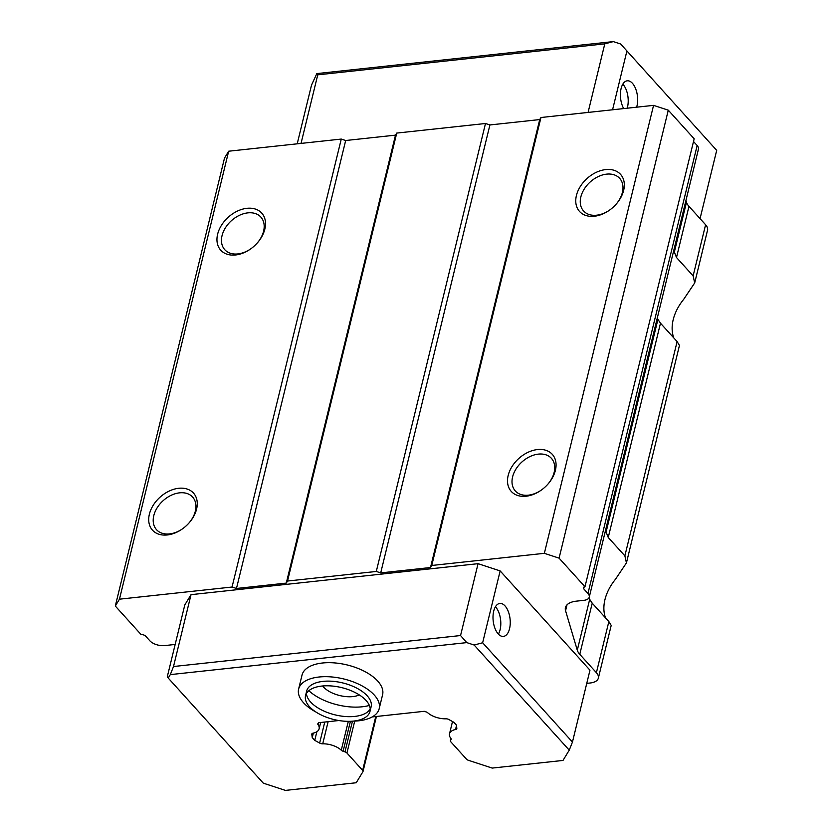 <?xml version="1.0" encoding="UTF-8"?>
<svg xmlns="http://www.w3.org/2000/svg" width="832" height="832" viewBox="0 0 832 832"><rect width="100%" height="100%" fill="white"/><g stroke="black" fill="none" stroke-linecap="round" stroke-linejoin="round"><path stroke-width="1.25" d="M359.299 694.918A22.11 10.951 13.7 0 1 323.43 686.941A22.11 10.951 13.7 0 1 322.629 685.974A22.11 10.951 13.7 0 0 323.43 686.941A22.11 10.951 13.7 0 0 359.299 694.918M372.185 716.934L424.247 711.308L426.078 711.911A2.194 1.092 13.7 0 1 427.752 712.785A2.194 1.092 13.7 0 1 427.814 712.847A15.818 7.831 -166.3 0 0 445.91 718.827A3.016 1.487 13.7 0 1 448.999 719.597L453.877 722.301L456.383 725.067L456.83 728.26A3.318 1.643 13.7 0 1 456.81 728.582A3.318 1.643 13.7 0 1 455.551 729.487A15.818 7.831 -166.3 0 0 449.519 733.814A15.818 7.831 -166.3 0 0 450.85 738.4A3.089 1.529 13.7 0 1 451.152 739.336A3.089 1.529 13.7 0 1 451.027 739.606L451.162 739.045M498.378 634.098A16.588 8.497 83.8 0 0 495.602 606.944A16.588 8.497 83.8 0 0 495.425 606.767M505.034 605.925A16.588 8.497 -96.2 0 1 510.214 624.042A16.588 8.497 -96.2 0 1 503.402 636.418A16.588 8.497 -96.2 0 1 498.212 633.922A16.588 8.497 -96.2 0 1 493.043 615.805A16.588 8.497 -96.2 0 1 499.845 603.439A16.588 8.497 -96.2 0 1 505.034 605.925M627.203 108.202A16.588 8.497 83.8 0 0 623.002 84.323A16.588 8.497 83.8 0 0 622.835 84.136M636.646 107.182A16.588 8.497 83.8 0 0 632.445 83.304A16.588 8.497 83.8 0 0 627.245 80.808A16.588 8.497 83.8 0 0 620.63 91.146A16.588 8.497 83.8 0 0 623.698 108.576M264.846 229.091A27.643 19.396 -42.1 0 0 246.927 208.312A27.643 19.396 -42.1 0 0 217.63 234.187A27.643 19.396 -42.1 0 0 225.482 253.604A27.643 19.396 -42.1 0 0 250.578 248.976A27.643 19.396 -42.1 0 0 257.556 242.663A27.643 19.396 -42.1 0 0 264.846 229.091M257.358 242.882A24.326 17.077 -42.1 0 0 263.598 231.15A24.326 17.077 -42.1 0 0 260.863 217.079A24.326 17.077 -42.1 0 0 239.325 215.363A24.326 17.077 -42.1 0 0 222.05 235.633A24.326 17.077 -42.1 0 0 224.786 249.714A24.326 17.077 -42.1 0 0 250.817 248.81M196.591 509.07A27.643 19.396 -42.1 0 0 178.672 488.29A27.643 19.396 -42.1 0 0 149.386 514.166A27.643 19.396 -42.1 0 0 157.227 533.582A27.643 19.396 -42.1 0 0 182.322 528.954A27.643 19.396 -42.1 0 0 189.301 522.642A27.643 19.396 -42.1 0 0 196.591 509.07M189.103 522.86A24.326 17.077 -42.1 0 0 195.343 511.129A24.326 17.077 -42.1 0 0 192.608 497.058A24.326 17.077 -42.1 0 0 171.07 495.342A24.326 17.077 -42.1 0 0 153.795 515.611A24.326 17.077 -42.1 0 0 156.53 529.693A24.326 17.077 -42.1 0 0 182.562 528.788M555.391 470.35A27.643 19.396 -42.1 0 0 537.472 449.561A27.643 19.396 -42.1 0 0 508.175 475.446A27.643 19.396 -42.1 0 0 516.027 494.853A27.643 19.396 -42.1 0 0 541.122 490.225A27.643 19.396 -42.1 0 0 548.101 483.922A27.643 19.396 -42.1 0 0 555.391 470.35M547.903 484.141A24.326 17.077 -42.1 0 0 554.143 472.41A24.326 17.077 -42.1 0 0 551.408 458.328A24.326 17.077 -42.1 0 0 529.87 456.622A24.326 17.077 -42.1 0 0 512.595 476.892A24.326 17.077 -42.1 0 0 515.33 490.963A24.326 17.077 -42.1 0 0 541.362 490.058M623.646 190.372A27.643 19.396 -42.1 0 0 605.727 169.582A27.643 19.396 -42.1 0 0 576.43 195.468A27.643 19.396 -42.1 0 0 584.282 214.874A27.643 19.396 -42.1 0 0 609.378 210.246A27.643 19.396 -42.1 0 0 616.346 203.944A27.643 19.396 -42.1 0 0 623.646 190.372M616.158 204.162A24.326 17.077 -42.1 0 0 622.398 192.431A24.326 17.077 -42.1 0 0 619.663 178.35A24.326 17.077 -42.1 0 0 598.114 176.644A24.326 17.077 -42.1 0 0 580.85 196.914A24.326 17.077 -42.1 0 0 583.586 210.985A24.326 17.077 -42.1 0 0 609.617 210.08M338.832 720.533L318.5 722.727L317.98 723.58A2.194 1.092 13.7 0 0 317.772 723.902A2.194 1.092 13.7 0 0 318.094 724.682A15.818 7.831 -166.3 0 1 319.114 728.832A15.818 7.831 -166.3 0 1 313.082 733.169A3.016 1.487 13.7 0 0 311.802 734.022A3.016 1.487 13.7 0 0 311.802 734.406L312.25 737.589L314.746 740.355L319.644 743.059L324.761 722.051M466.783 642.616L170.3 674.617L173.514 666.526L460.554 635.544L466.783 642.616L474.146 645.029L482.643 642.772L572.458 742.05L569.244 750.152L474.146 645.029M460.554 635.544L478.067 563.68L191.027 594.662L184.798 604.947L167.274 676.811L168.22 678.049L170.3 674.617M168.22 678.049L263.318 783.172L285.407 790.4L356.221 782.756L362.929 771.701A3.318 1.643 13.7 0 0 363.022 771.462A3.318 1.643 13.7 0 0 362.638 770.37L346.934 753.012A3.318 1.643 13.7 0 0 344.978 751.868L343.117 751.254A3.089 1.529 13.7 0 1 341.276 750.225A15.818 7.831 -166.3 0 0 322.722 743.818A3.318 1.643 13.7 0 1 319.644 743.059M569.244 750.152L563.004 760.438L492.19 768.082L468.447 760.313A3.318 1.643 13.7 0 1 466.492 759.158L450.798 741.801A3.318 1.643 13.7 0 1 450.403 740.709A3.318 1.643 13.7 0 1 450.507 740.48L451.027 739.606M297.211 143.822L311.511 85.124L316.815 73.601L317.751 74.838L604.791 43.857L613.288 41.6L316.815 73.601M613.288 41.6L620.651 44.013L716.695 150.363L620.651 44.013M318.573 722.717L318.094 724.682M478.067 563.68L500.157 570.918L589.971 670.197L572.458 742.05M673.785 337.906A44.221 31.044 137.9 0 1 683.675 299.354L694.689 282.942L693.129 275.881L676.499 257.504L673.743 250.515M605.53 617.885A44.221 31.044 137.9 0 1 615.42 579.332L626.434 562.921L624.874 555.859L608.244 537.482L605.488 530.494M586.768 683.363L590.158 682.999A16.588 8.216 -166.3 0 0 598.343 678.163A16.588 8.216 -166.3 0 0 596.398 672.703L579.769 654.326A22.11 10.951 13.7 0 1 577.294 650.208L565.562 610.75A22.11 10.951 13.7 0 1 565.438 607.599A22.11 10.951 13.7 0 1 576.347 601.151L583.794 600.35A11.055 5.47 13.7 0 0 589.254 597.126A11.055 5.47 13.7 0 0 587.954 593.486L583.721 588.817A3.318 1.643 13.7 0 1 583.336 587.725A3.318 1.643 13.7 0 1 584.969 586.758L559.083 558.147L544.357 553.322L431.756 565.479L430.508 567.528L380.702 572.905L376.293 571.459L287.529 581.038L286.281 583.097L236.475 588.474L232.055 587.028L119.465 599.186L115.305 606.039L141.19 634.66A3.318 1.643 13.7 0 1 145.61 636.106L149.833 640.775A11.055 5.47 13.7 0 0 164.559 645.601L172.006 644.79A22.11 10.951 13.7 0 1 175.126 644.613M341.276 750.225L348.317 721.344M700.055 218.618L716.695 150.363M191.027 594.662L173.514 666.526M500.157 570.918L482.643 642.772M694.689 282.942L707.543 230.194A16.588 8.216 -166.3 0 0 705.598 224.744L688.969 206.357A22.11 10.951 -166.3 0 1 686.494 202.238L685.953 200.429M657.207 318.334L660.483 323.201L677.113 341.588L624.874 555.859M626.434 562.921L679.453 345.436L677.113 341.588M598.343 678.163L611.198 625.414L608.858 621.566L592.228 603.179L588.838 598.052M311.979 733.668L311.802 734.406M350.418 721.313L343.117 751.254M301.038 143.406L317.751 74.838M604.791 43.857L588.078 112.424M612.57 109.782L626.881 51.085M115.305 606.039L224.505 158.08L228.665 151.216L341.266 139.069L345.675 140.514L395.491 135.138L396.739 133.078L485.493 123.5L489.913 124.946L539.718 119.569L540.966 117.51L653.557 105.362L668.283 110.178L694.169 138.798L584.969 586.758M693.514 141.502L697.154 145.527L587.954 593.486M589.254 597.126L698.454 149.157A11.055 5.47 -166.3 0 0 697.154 145.527M119.465 599.186L228.665 151.216M341.266 139.069L232.055 587.028M236.475 588.474L345.675 140.514M395.491 135.138L286.281 583.097M287.529 581.038L396.739 133.078M485.493 123.5L376.293 571.459M380.702 572.905L489.913 124.946M539.718 119.569L430.508 567.528M431.756 565.479L540.966 117.51M653.557 105.362L544.357 553.322M559.083 558.147L668.283 110.178M312.25 737.589L313.342 733.106M316.857 731.723L314.746 740.355M369.99 711.422L371.124 706.753A33.166 16.422 -166.3 0 0 367.224 695.843A33.166 16.422 -166.3 0 0 332.613 681.294A33.166 16.422 -166.3 0 0 306.675 691.038L305.542 695.708A33.166 16.422 13.7 0 1 331.469 685.963A33.166 16.422 13.7 0 1 366.09 700.502A33.166 16.422 13.7 0 1 369.99 711.422A33.166 16.422 13.7 0 1 344.053 721.167A33.166 16.422 13.7 0 1 309.442 706.618A33.166 16.422 13.7 0 1 305.542 695.708M306.457 693.462A33.166 16.422 -166.3 0 0 310.575 701.958A33.166 16.422 -166.3 0 0 342.836 716.269A33.166 16.422 -166.3 0 0 370.209 708.999M379.184 708.718L382.595 694.72A41.465 20.53 -166.3 0 0 377.718 681.075A41.465 20.53 -166.3 0 0 334.454 662.896A41.465 20.53 -166.3 0 0 302.026 675.085L298.615 689.083A41.465 20.53 13.7 0 1 331.042 676.894A41.465 20.53 13.7 0 1 374.306 695.074A41.465 20.53 13.7 0 1 379.184 708.718A41.465 20.53 13.7 0 1 353.246 721.126M315.942 712.026A41.465 20.53 13.7 0 1 303.493 702.718A41.465 20.53 13.7 0 1 298.615 689.083M308.849 690.695A41.465 20.53 -166.3 0 0 369.356 705.442M455.551 729.487L456.466 725.702M328.12 721.687L322.722 743.818M362.638 770.37L375.752 716.55M354.713 721.084L346.934 753.012M705.598 224.744L693.129 275.881M608.858 621.566L596.398 672.703M450.507 740.48L450.975 738.556M352.456 721.198L344.978 751.868M566.998 604.843L565.562 610.75M589.618 599.643L577.294 650.208M579.769 654.326L592.228 603.179M676.499 257.504L688.969 206.357M608.244 537.482L660.483 323.201M686.494 202.238L674.17 252.803M657.862 319.665L605.914 532.782M584.178 586.934L583.721 588.817M452.504 721.542L449.519 733.814M320.663 722.488L319.114 728.832M450.944 738.514L450.403 740.709M376.428 716.477L363.022 771.462"/></g></svg>
